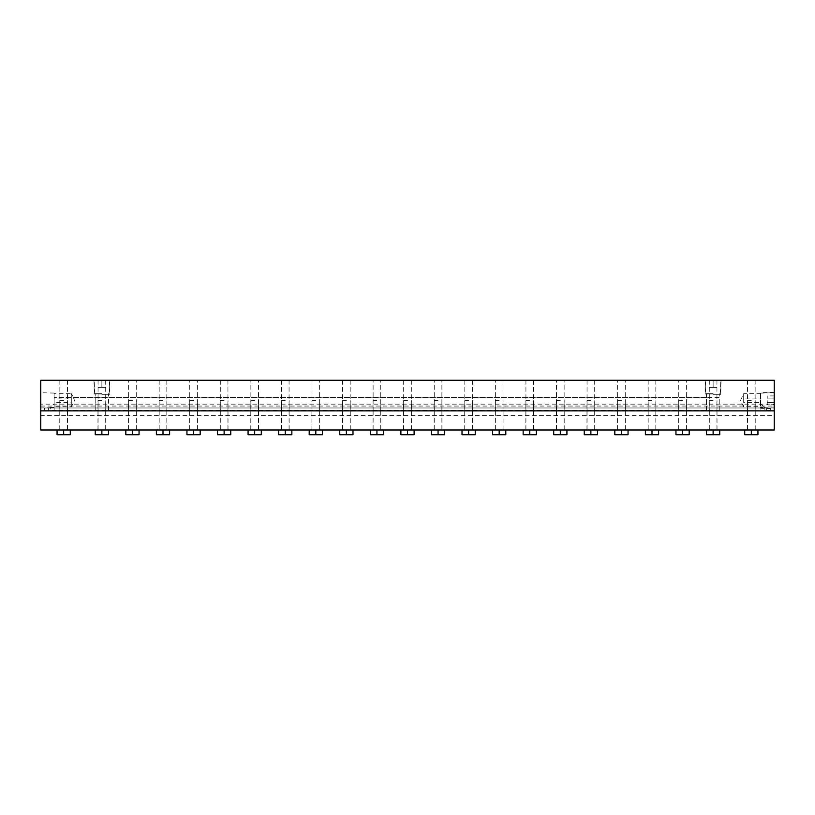 <?xml version="1.0" encoding="UTF-8"?>
<svg xmlns="http://www.w3.org/2000/svg" width="815" height="815" viewBox="0 0 815 815"><rect width="100%" height="100%" fill="white"/><g stroke="black" fill="none" stroke-linecap="round" stroke-linejoin="round"><path stroke-width="0.61" stroke-dasharray="4.08 3.06" d="M128.128 410.831L136.747 410.831L128.128 410.892M189.253 410.831L197.872 410.831L189.253 410.892M250.378 410.831L258.997 410.831L250.378 410.892M311.503 410.831L320.122 410.831L311.503 410.892M372.628 410.831L381.247 410.831L372.628 410.892M433.753 410.831L442.372 410.831L433.753 410.892M494.878 410.831L503.497 410.831L494.878 410.892M556.003 410.831L564.622 410.831L556.003 410.892M617.128 410.831L625.747 410.831L617.128 410.892M678.253 410.831L686.872 410.831L678.253 410.892M158.691 410.831L167.309 410.831L158.691 410.892M219.816 410.831L228.434 410.831L219.816 410.892M280.941 410.831L289.559 410.831L280.941 410.892M342.066 410.831L350.684 410.831L342.066 410.892M403.191 410.831L411.809 410.831L403.191 410.892M464.316 410.831L472.934 410.831L464.316 410.892M525.441 410.831L534.059 410.831L525.441 410.892M586.566 410.831L595.184 410.831L586.566 410.892M647.691 410.831L656.309 410.831L647.691 410.892M97.566 410.831L106.184 410.831L97.566 410.892M708.816 410.831L717.434 410.831L708.816 410.892M59.363 410.831L67.981 410.831L59.363 410.892M747.019 410.831L755.637 410.831L747.019 410.892M771.387 410.831L47.036 410.831M47.036 410.892L773.303 410.831M773.303 410.892L771.387 410.892M682.562 410.831L678.742 410.831L682.562 410.831M682.562 380.269L686.383 380.269L682.562 380.269M652 380.269L648.18 380.269L652 380.269M652 410.831L655.82 410.831L652 410.831M621.438 410.831L617.617 410.831L621.438 410.831M621.438 380.269L625.258 380.269L621.438 380.269M590.875 380.269L587.055 380.269L590.875 380.269M590.875 410.831L594.695 410.831L590.875 410.831M560.312 410.831L556.492 410.831L560.312 410.831M560.312 380.269L564.133 380.269L560.312 380.269M529.75 380.269L525.93 380.269L529.75 380.269M529.75 410.831L533.57 410.831L529.75 410.831M499.188 410.831L495.367 410.831L499.188 410.831M499.188 380.269L503.008 380.269L499.188 380.269M468.625 380.269L464.805 380.269L468.625 380.269M468.625 410.831L472.445 410.831L468.625 410.831M438.062 410.831L434.242 410.831L438.062 410.831M438.062 380.269L441.883 380.269L438.062 380.269M407.5 380.269L403.68 380.269L407.5 380.269M407.5 410.831L411.32 410.831L407.5 410.831M376.938 410.831L373.117 410.831L376.938 410.831M376.938 380.269L380.758 380.269L376.938 380.269M346.375 380.269L342.555 380.269L346.375 380.269M346.375 410.831L350.195 410.831L346.375 410.831M315.812 410.831L311.992 410.831L315.812 410.831M315.812 380.269L319.633 380.269L315.812 380.269M285.25 380.269L281.43 380.269L285.25 380.269M285.25 410.831L289.07 410.831L285.25 410.831M254.688 410.831L250.867 410.831L254.688 410.831M254.688 380.269L258.508 380.269L254.688 380.269M224.125 380.269L220.305 380.269L224.125 380.269M224.125 410.831L227.945 410.831L224.125 410.831M193.562 410.831L189.742 410.831L193.562 410.831M193.562 380.269L197.383 380.269L193.562 380.269M163 380.269L159.18 380.269L163 380.269M163 410.831L166.82 410.831L163 410.831M132.438 410.831L128.617 410.831L132.438 410.831M132.438 380.269L136.258 380.269L132.438 380.269M713.125 393.645L705.892 393.645L713.125 393.645M713.125 380.269L705.484 380.269L720.766 380.269L709.305 380.269L716.945 380.269L713.125 380.269L713.125 387.298L716.945 387.298L709.305 387.298L713.125 387.298L713.125 380.269L716.945 380.269L705.25 380.269L713.125 380.269M719.798 410.831L719.808 397.465L706.442 397.465L706.452 410.831L765.122 410.831L764.684 407.969L50.316 407.969L50.316 410.373L706.442 410.373M706.442 397.465L73.431 397.465L71.312 393.645L71.312 397.465L54.116 397.465L719.808 397.465M54.116 406.879L54.116 393.645L54.116 398.097L71.312 398.097L71.312 402.549L54.116 402.549L54.116 403.873L54.116 393.095L54.116 407.429L54.116 406.879L71.312 406.879L74.511 400.572L73.431 397.465L71.312 397.465M743.688 397.465L743.688 393.645L740.489 400.572L743.688 406.879L760.874 406.879L760.874 407.429L760.874 393.095L774.25 392.687L774.25 407.969L774.25 392.687M108.558 410.373L108.558 397.465M706.452 410.831L108.548 410.831M101.875 393.645L94.642 393.645L101.875 393.645M101.875 380.269L94.234 380.269L109.516 380.269L98.055 380.269L105.695 380.269L101.875 380.269L101.875 387.298L105.695 387.298L98.055 387.298L101.875 387.298L101.875 380.269L105.695 380.269L94 380.269L101.875 380.269M95.192 397.465L95.192 410.373M40.75 404.148L40.75 410.831L774.25 410.831L774.25 380.269L40.75 380.269L40.75 404.148L774.25 404.148M95.202 410.831L765.122 410.831M713.125 410.831L709.305 410.831L713.125 410.831M751.328 410.831L747.508 410.831L751.328 410.831M101.875 410.831L98.055 410.831L101.875 410.831M63.672 410.831L59.852 410.831L63.672 410.831M719.808 410.373L49.878 410.831M71.312 398.097L71.312 402.549M54.116 398.097L54.116 402.549M71.312 406.879L71.312 393.645L54.116 393.645M40.75 400.328L40.75 392.687L40.75 400.328M54.116 407.429L50.316 407.245L54.116 403.873M760.874 393.095L760.874 403.873L760.874 402.549L743.688 402.549L743.688 398.097L760.864 398.097L760.874 393.645L760.864 410.831M760.874 393.645L743.688 393.645L743.688 406.879M760.864 407.969L760.864 397.465M743.688 402.549L743.688 398.097M760.874 403.873L764.684 407.245L760.874 407.429M50.316 407.245L50.316 407.969L48.391 407.969L766.609 407.969L766.609 410.831L770.43 410.373L766.609 410.373L766.609 407.969L770.43 407.969L764.684 407.969L764.684 407.245M48.391 407.969L44.57 407.969L48.391 407.969L48.391 410.831L48.391 407.969M751.328 380.269L747.508 380.269L751.328 380.269M63.672 380.269L59.852 380.269L63.672 380.269M40.75 406.053L774.25 406.053M682.562 410.892L678.742 410.892L682.562 410.892M689.174 429.994L678.661 429.994L682.562 429.994L682.562 434.731L675.951 434.731L675.951 429.994L689.174 429.994L689.174 434.731L682.562 434.731M652 410.892L648.18 410.892L652 410.892M658.612 429.994L648.098 429.994L652 429.994L652 434.731L645.388 434.731L645.388 429.994L658.612 429.994L658.612 434.731L652 434.731M621.438 410.892L617.617 410.892L621.438 410.892M628.049 429.994L617.536 429.994L621.438 429.994L621.438 434.731L614.826 434.731L614.826 429.994L628.049 429.994L628.049 434.731L621.438 434.731M590.875 410.892L587.055 410.892L590.875 410.892M597.487 429.994L586.973 429.994L590.875 429.994L590.875 434.731L584.263 434.731L584.263 429.994L597.487 429.994L597.487 434.731L590.875 434.731M560.312 410.892L556.492 410.892L560.312 410.892M566.924 429.994L556.411 429.994L560.312 429.994L560.312 434.731L553.701 434.731L553.701 429.994L566.924 429.994L566.924 434.731L560.312 434.731M529.75 410.892L525.93 410.892L529.75 410.892M536.362 429.994L525.848 429.994L529.75 429.994L529.75 434.731L523.138 434.731L523.138 429.994L536.362 429.994L536.362 434.731L529.75 434.731M499.188 410.892L495.367 410.892L499.188 410.892M505.799 429.994L495.286 429.994L499.188 429.994L499.188 434.731L492.576 434.731L492.576 429.994L505.799 429.994L505.799 434.731L499.188 434.731M468.625 410.892L464.805 410.892L468.625 410.892M475.237 429.994L464.723 429.994L468.625 429.994L468.625 434.731L462.013 434.731L462.013 429.994L475.237 429.994L475.237 434.731L468.625 434.731M438.062 410.892L434.242 410.892L438.062 410.892M444.674 429.994L434.161 429.994L438.062 429.994L438.062 434.731L431.451 434.731L431.451 429.994L444.674 429.994L444.674 434.731L438.062 434.731M407.5 410.892L403.68 410.892L407.5 410.892M414.112 429.994L403.598 429.994L407.5 429.994L407.5 434.731L400.888 434.731L400.888 429.994L414.112 429.994L414.112 434.731L407.5 434.731M376.938 410.892L373.117 410.892L376.938 410.892M383.549 429.994L373.036 429.994L376.938 429.994L376.938 434.731L370.326 434.731L370.326 429.994L383.549 429.994L383.549 434.731L376.938 434.731M346.375 410.892L342.555 410.892L346.375 410.892M352.987 429.994L342.473 429.994L346.375 429.994L346.375 434.731L339.763 434.731L339.763 429.994L352.987 429.994L352.987 434.731L346.375 434.731M315.812 410.892L311.992 410.892L315.812 410.892M322.424 429.994L311.911 429.994L315.812 429.994L315.812 434.731L309.201 434.731L309.201 429.994L322.424 429.994L322.424 434.731L315.812 434.731M285.25 410.892L281.43 410.892L285.25 410.892M291.862 429.994L281.348 429.994L285.25 429.994L285.25 434.731L278.638 434.731L278.638 429.994L291.862 429.994L291.862 434.731L285.25 434.731M254.688 410.892L250.867 410.892L254.688 410.892M261.299 429.994L250.786 429.994L254.688 429.994L254.688 434.731L248.076 434.731L248.076 429.994L261.299 429.994L261.299 434.731L254.688 434.731M224.125 410.892L220.305 410.892L224.125 410.892M230.737 429.994L220.223 429.994L224.125 429.994L224.125 434.731L217.513 434.731L217.513 429.994L230.737 429.994L230.737 434.731L224.125 434.731M193.562 410.892L189.742 410.892L193.562 410.892M200.174 429.994L189.661 429.994L193.562 429.994L193.562 434.731L186.951 434.731L186.951 429.994L200.174 429.994L200.174 434.731L193.562 434.731M163 410.892L159.18 410.892L163 410.892M169.612 429.994L159.098 429.994L163 429.994L163 434.731L156.388 434.731L156.388 429.994L169.612 429.994L169.612 434.731L163 434.731M132.438 410.892L128.617 410.892L132.438 410.892M139.049 429.994L128.536 429.994L132.438 429.994L132.438 434.731L125.826 434.731L125.826 429.994L139.049 429.994L139.049 434.731L132.438 434.731M713.125 410.892L709.305 410.892L713.125 410.892M719.737 429.994L709.223 429.994L713.125 429.994L713.125 434.731L706.513 434.731L706.513 429.994L719.737 429.994L719.737 434.731L713.125 434.731M751.328 410.892L747.508 410.892L751.328 410.892M757.94 429.994L747.426 429.994L751.328 429.994L751.328 434.731L744.716 434.731L744.716 429.994L757.94 429.994L757.94 434.731L751.328 434.731M101.875 410.892L98.055 410.892L101.875 410.892M108.487 429.994L97.973 429.994L101.875 429.994L101.875 434.731L95.263 434.731L95.263 429.994L108.487 429.994L108.487 434.731L101.875 434.731M63.672 410.892L59.852 410.892L63.672 410.892M70.284 429.994L59.77 429.994L63.672 429.994L63.672 434.731L57.06 434.731L57.06 429.994L70.284 429.994L70.284 434.731L63.672 434.731M40.75 415.67L40.75 410.892L774.25 410.892L774.25 429.994L40.75 429.994L40.75 415.67L774.25 415.67M751.328 400.654L747.426 400.654L751.328 400.654M751.328 429.994L744.716 429.994M682.562 400.654L678.661 400.654L682.562 400.654M682.562 429.994L675.951 429.994M713.125 400.654L709.223 400.654L713.125 400.654M713.125 429.994L706.513 429.994M621.438 400.654L617.536 400.654L621.438 400.654M621.438 429.994L614.826 429.994M652 400.654L648.098 400.654L652 400.654M652 429.994L645.388 429.994M560.312 400.654L556.411 400.654L560.312 400.654M560.312 429.994L553.701 429.994M590.875 400.654L586.973 400.654L590.875 400.654M590.875 429.994L584.263 429.994M499.188 400.654L495.286 400.654L499.188 400.654M499.188 429.994L492.576 429.994M529.75 400.654L525.848 400.654L529.75 400.654M529.75 429.994L523.138 429.994M438.062 400.654L434.161 400.654L438.062 400.654M438.062 429.994L431.451 429.994M468.625 400.654L464.723 400.654L468.625 400.654M468.625 429.994L462.013 429.994M376.938 400.654L373.036 400.654L376.938 400.654M376.938 429.994L370.326 429.994M407.5 400.654L403.598 400.654L407.5 400.654M407.5 429.994L400.888 429.994M315.812 400.654L311.911 400.654L315.812 400.654M315.812 429.994L309.201 429.994M346.375 400.654L342.473 400.654L346.375 400.654M346.375 429.994L339.763 429.994M254.688 400.654L250.786 400.654L254.688 400.654M254.688 429.994L248.076 429.994M285.25 400.654L281.348 400.654L285.25 400.654M285.25 429.994L278.638 429.994M193.562 400.654L189.661 400.654L193.562 400.654M193.562 429.994L186.951 429.994M224.125 400.654L220.223 400.654L224.125 400.654M224.125 429.994L217.513 429.994M132.438 400.654L128.536 400.654L132.438 400.654M132.438 429.994L125.826 429.994M163 400.654L159.098 400.654L163 400.654M163 429.994L156.388 429.994M101.875 400.654L97.973 400.654L101.875 400.654M101.875 429.994L95.263 429.994M63.672 400.654L59.77 400.654L63.672 400.654M63.672 429.994L57.06 429.994M767.221 404.739L767.221 395.917L767.221 404.739L774.25 404.739L774.25 402.529L774.25 404.739M774.25 402.529L767.221 402.529L774.25 402.529L774.25 398.117L774.25 402.529M774.25 398.117L767.221 398.117L774.25 398.117L774.25 395.917L774.25 398.117M774.25 395.917L767.221 395.917M774.25 408.193L773.873 392.076L773.873 408.57L760.568 408.335L760.568 392.31L760.191 407.948M716.945 380.269L716.945 410.831M709.305 380.269L709.305 410.831M713.125 380.646L721.367 380.646L713.125 380.646M713.125 393.951L705.107 393.951L713.125 393.951M713.125 394.328L720.745 394.328L713.125 394.328M105.695 380.269L105.695 410.831M98.055 380.269L98.055 410.831M101.875 380.646L110.117 380.646L101.875 380.646M101.875 393.951L93.857 393.951L101.875 393.951M101.875 394.328L109.495 394.328L101.875 394.328M54.136 407.969L54.136 402.549M54.136 398.097L54.136 397.465M54.136 410.831L54.136 406.879M678.742 410.831L678.742 380.269M686.383 410.831L686.383 380.269M648.18 380.269L648.18 410.831M655.82 380.269L655.82 410.831M617.617 410.831L617.617 380.269M625.258 410.831L625.258 380.269M587.055 380.269L587.055 410.831M594.695 380.269L594.695 410.831M556.492 410.831L556.492 380.269M564.133 410.831L564.133 380.269M525.93 380.269L525.93 410.831M533.57 380.269L533.57 410.831M495.367 410.831L495.367 380.269M503.008 410.831L503.008 380.269M464.805 380.269L464.805 410.831M472.445 380.269L472.445 410.831M434.242 410.831L434.242 380.269M441.883 410.831L441.883 380.269M403.68 380.269L403.68 410.831M411.32 380.269L411.32 410.831M373.117 410.831L373.117 380.269M380.758 410.831L380.758 380.269M342.555 380.269L342.555 410.831M350.195 380.269L350.195 410.831M311.992 410.831L311.992 380.269M319.633 410.831L319.633 380.269M281.43 380.269L281.43 410.831M289.07 380.269L289.07 410.831M250.867 410.831L250.867 380.269M258.508 410.831L258.508 380.269M220.305 380.269L220.305 410.831M227.945 380.269L227.945 410.831M189.742 410.831L189.742 380.269M197.383 410.831L197.383 380.269M159.18 380.269L159.18 410.831M166.82 380.269L166.82 410.831M128.617 410.831L128.617 380.269M136.258 410.831L136.258 380.269M720.358 393.645L720.766 380.269M705.892 393.645L705.484 380.269M719.808 410.465L719.808 393.645M706.442 393.645L706.442 410.465M109.108 393.645L109.516 380.269M94.642 393.645L94.234 380.269M95.192 410.465L95.192 393.645M108.558 410.465L108.558 393.645M54.126 393.095L40.75 392.687M51.233 407.643L40.75 407.969M763.767 407.643L774.25 407.969M44.57 407.969L44.112 410.831M770.43 407.969L770.888 410.831M747.508 380.269L747.508 410.831M755.148 380.269L755.148 410.831M59.852 380.269L59.852 410.831M67.492 380.269L67.492 410.831M678.742 410.892L678.742 429.994M686.383 410.892L686.383 429.994M648.18 410.892L648.18 429.994M655.82 410.892L655.82 429.994M617.617 410.892L617.617 429.994M625.258 410.892L625.258 429.994M587.055 410.892L587.055 429.994M594.695 410.892L594.695 429.994M556.492 410.892L556.492 429.994M564.133 410.892L564.133 429.994M525.93 410.892L525.93 429.994M533.57 410.892L533.57 429.994M495.367 410.892L495.367 429.994M503.008 410.892L503.008 429.994M464.805 410.892L464.805 429.994M472.445 410.892L472.445 429.994M434.242 410.892L434.242 429.994M441.883 410.892L441.883 429.994M403.68 410.892L403.68 429.994M411.32 410.892L411.32 429.994M373.117 410.892L373.117 429.994M380.758 410.892L380.758 429.994M342.555 410.892L342.555 429.994M350.195 410.892L350.195 429.994M311.992 410.892L311.992 429.994M319.633 410.892L319.633 429.994M281.43 410.892L281.43 429.994M289.07 410.892L289.07 429.994M250.867 410.892L250.867 429.994M258.508 410.892L258.508 429.994M220.305 410.892L220.305 429.994M227.945 410.892L227.945 429.994M189.742 410.892L189.742 429.994M197.383 410.892L197.383 429.994M159.18 410.892L159.18 429.994M166.82 410.892L166.82 429.994M128.617 410.892L128.617 429.994M136.258 410.892L136.258 429.994M709.305 410.892L709.305 429.994M716.945 410.892L716.945 429.994M747.508 410.892L747.508 429.994M755.148 410.892L755.148 429.994M98.055 410.892L98.055 429.994M105.695 410.892L105.695 429.994M59.852 410.892L59.852 429.994M67.492 410.892L67.492 429.994M755.22 429.994L755.22 400.654M747.426 429.994L747.426 400.654M686.454 429.994L686.454 400.654M678.661 429.994L678.661 400.654M717.017 429.994L717.017 400.654M709.223 429.994L709.223 400.654M625.329 429.994L625.329 400.654M617.536 429.994L617.536 400.654M655.892 429.994L655.892 400.654M648.098 429.994L648.098 400.654M564.204 429.994L564.204 400.654M556.411 429.994L556.411 400.654M594.767 429.994L594.767 400.654M586.973 429.994L586.973 400.654M503.079 429.994L503.079 400.654M495.286 429.994L495.286 400.654M533.642 429.994L533.642 400.654M525.848 429.994L525.848 400.654M441.954 429.994L441.954 400.654M434.161 429.994L434.161 400.654M472.517 429.994L472.517 400.654M464.723 429.994L464.723 400.654M380.829 429.994L380.829 400.654M373.036 429.994L373.036 400.654M411.392 429.994L411.392 400.654M403.598 429.994L403.598 400.654M319.704 429.994L319.704 400.654M311.911 429.994L311.911 400.654M350.267 429.994L350.267 400.654M342.473 429.994L342.473 400.654M258.579 429.994L258.579 400.654M250.786 429.994L250.786 400.654M289.142 429.994L289.142 400.654M281.348 429.994L281.348 400.654M197.454 429.994L197.454 400.654M189.661 429.994L189.661 400.654M228.017 429.994L228.017 400.654M220.223 429.994L220.223 400.654M136.329 429.994L136.329 400.654M128.536 429.994L128.536 400.654M166.892 429.994L166.892 400.654M159.098 429.994L159.098 400.654M105.767 429.994L105.767 400.654M97.973 429.994L97.973 400.654M67.563 429.994L67.563 400.654M59.77 429.994L59.77 400.654M774.25 392.453L760.191 392.698M705.25 380.269L705.505 394.328M721 380.269L720.745 394.328M94 380.269L94.255 394.328M109.75 380.269L109.495 394.328"/><path stroke-width="1.22" d="M40.75 410.831L774.25 410.831L774.25 380.269L40.75 380.269L40.75 410.831M774.25 429.994L774.25 410.892L40.75 410.892L40.75 429.994L774.25 429.994M757.94 429.994L757.94 434.731L744.716 434.731L744.716 429.994M751.328 429.994L751.328 434.731M689.174 429.994L689.174 434.731L675.951 434.731L675.951 429.994M682.562 429.994L682.562 434.731M719.737 429.994L719.737 434.731L706.513 434.731L706.513 429.994M713.125 429.994L713.125 434.731M628.049 429.994L628.049 434.731L614.826 434.731L614.826 429.994M621.438 429.994L621.438 434.731M658.612 429.994L658.612 434.731L645.388 434.731L645.388 429.994M652 429.994L652 434.731M566.924 429.994L566.924 434.731L553.701 434.731L553.701 429.994M560.312 429.994L560.312 434.731M597.487 429.994L597.487 434.731L584.263 434.731L584.263 429.994M590.875 429.994L590.875 434.731M505.799 429.994L505.799 434.731L492.576 434.731L492.576 429.994M499.188 429.994L499.188 434.731M536.362 429.994L536.362 434.731L523.138 434.731L523.138 429.994M529.75 429.994L529.75 434.731M444.674 429.994L444.674 434.731L431.451 434.731L431.451 429.994M438.062 429.994L438.062 434.731M475.237 429.994L475.237 434.731L462.013 434.731L462.013 429.994M468.625 429.994L468.625 434.731M383.549 429.994L383.549 434.731L370.326 434.731L370.326 429.994M376.938 429.994L376.938 434.731M414.112 429.994L414.112 434.731L400.888 434.731L400.888 429.994M407.5 429.994L407.5 434.731M322.424 429.994L322.424 434.731L309.201 434.731L309.201 429.994M315.812 429.994L315.812 434.731M352.987 429.994L352.987 434.731L339.763 434.731L339.763 429.994M346.375 429.994L346.375 434.731M261.299 429.994L261.299 434.731L248.076 434.731L248.076 429.994M254.688 429.994L254.688 434.731M291.862 429.994L291.862 434.731L278.638 434.731L278.638 429.994M285.25 429.994L285.25 434.731M200.174 429.994L200.174 434.731L186.951 434.731L186.951 429.994M193.562 429.994L193.562 434.731M230.737 429.994L230.737 434.731L217.513 434.731L217.513 429.994M224.125 429.994L224.125 434.731M139.049 429.994L139.049 434.731L125.826 434.731L125.826 429.994M132.438 429.994L132.438 434.731M169.612 429.994L169.612 434.731L156.388 434.731L156.388 429.994M163 429.994L163 434.731M108.487 429.994L108.487 434.731L95.263 434.731L95.263 429.994M101.875 429.994L101.875 434.731M70.284 429.994L70.284 434.731L57.06 434.731L57.06 429.994M63.672 429.994L63.672 434.731"/></g></svg>

